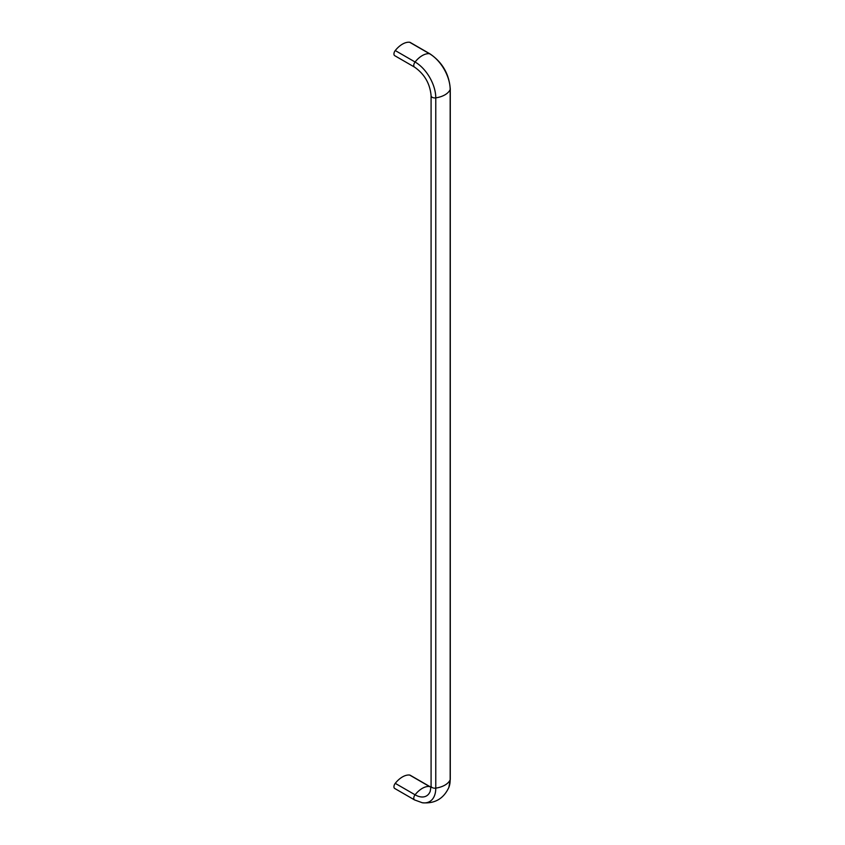 <?xml version="1.0" encoding="UTF-8"?>
<svg xmlns="http://www.w3.org/2000/svg" width="845" height="845" viewBox="0 0 845 845"><rect width="100%" height="100%" fill="white"/><g stroke="black" fill="none" stroke-linecap="round" stroke-linejoin="round"><path stroke-width="1.27" d="M409.624 42.25A3.76 2.165 -60 0 1 410.163 42.419L429.989 53.869A3.76 2.165 -60 0 0 429.461 53.7L409.624 42.25A20.037 11.566 -60 0 0 395.249 50.552A3.76 2.165 -60 0 0 394.721 55.675L414.546 67.125A3.76 2.165 -60 0 1 415.075 62.002A20.037 11.566 -60 0 1 429.461 53.7A29.279 16.9 -120 0 1 450.163 89.559A3.76 2.165 0 0 0 450.279 89.021C449.16 74.043 442.389 62.329 429.989 53.869M431.045 787.318A22.804 13.171 60 0 1 429.461 786.494A3.76 2.165 -60 0 1 429.989 786.663L410.163 775.214A3.76 2.165 120 0 0 409.624 775.045A20.037 11.566 -60 0 0 395.249 783.347A3.76 2.165 120 0 0 394.721 788.469L414.546 799.919A3.76 2.165 -60 0 1 415.075 794.796L395.249 783.347M414.546 799.919L422.289 802.75A29.279 16.9 60 0 0 435.777 788.131A3.76 2.165 180 0 1 431.087 786.03L431.087 95.76A3.76 2.165 0 0 0 435.777 97.862L435.777 788.131A20.037 11.566 0 0 0 450.163 779.829A29.279 16.9 60 0 1 448.864 787.403L450.279 779.28A3.76 2.165 180 0 1 450.163 779.829L450.163 89.559A20.037 11.566 0 0 1 435.777 97.862A29.279 16.9 -120 0 0 415.075 62.002L395.249 50.552M431.087 786.03L430.189 791.406A22.804 13.171 60 0 1 415.075 794.796A20.037 11.566 -60 0 1 429.461 786.494L409.624 775.045M450.279 779.28L450.279 89.021M431.087 95.76C430.02 83.644 424.517 74.096 414.546 67.125M422.289 802.75C434.742 803.859 443.604 798.747 448.864 787.403M429.989 786.663L431.045 787.234"/></g></svg>
